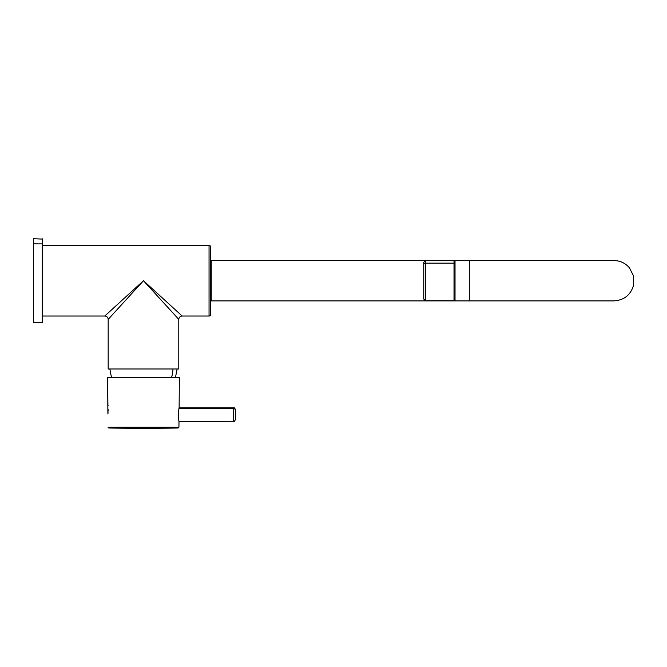 <?xml version="1.0" encoding="UTF-8"?>
<svg xmlns="http://www.w3.org/2000/svg" width="667" height="667" viewBox="0 0 667 667"><rect width="100%" height="100%" fill="white"/><g stroke="black" fill="none" stroke-linecap="round" stroke-linejoin="round"><path stroke-width="1" d="M107.921 413.782L107.579 377.564L179.373 377.564L179.115 407.662L179.373 377.564L107.579 377.564L107.904 404.027M107.979 404.744L108.087 405.928M108.196 409.713L108.146 411.139L108.196 409.713M108.046 412.59L107.954 413.515M107.896 413.965L107.804 403.277M178.939 427.18L178.989 421.444L178.939 427.18L108.012 427.18L178.939 427.18L178.114 428.014L108.838 428.014L108.012 427.18M178.839 420.602L178.989 421.444L178.839 420.602C178.748 420.777 178.072 415.383 178.606 410.872L179.115 407.662L178.606 410.872C178.072 415.383 178.748 420.777 178.839 420.602M235.376 419.593L235.376 410.122A1.684 1.476 180 0 0 233.692 408.654A1.684 1.476 0 0 1 235.376 410.122L235.376 419.593C234.667 421.144 234.1 421.702 233.692 421.277L233.692 408.654L233.692 421.277L178.989 421.444M108.838 428.014A2017.592 2017.592 0 0 0 178.114 428.014A2017.592 2017.592 0 0 1 108.838 428.014L178.114 428.014M209.046 245.414L42.596 245.414L209.046 245.414L209.046 316.025L182.149 316.025L209.046 316.025A1.684 1.684 0 0 0 210.73 314.349A1.684 1.684 0 0 1 209.046 316.025L209.046 245.414A1.684 1.684 0 0 1 210.73 247.09A1.684 1.684 0 0 0 209.046 245.414M42.596 316.025L104.802 316.025L143.48 280.715L104.802 316.025L42.596 316.025L42.596 317.242L42.263 238.761L42.596 316.025M182.149 316.025L143.48 280.715L104.802 316.025C106.845 316.225 107.971 317.35 108.171 319.393L143.48 280.715L108.171 319.393C107.971 317.35 106.845 316.225 104.802 316.025L143.48 280.715L182.149 316.025C180.107 316.225 178.981 317.35 178.781 319.393C178.981 317.35 180.107 316.225 182.149 316.025M178.781 319.393L143.48 280.715L108.171 319.393L108.171 368.984L108.171 319.393L143.48 280.715L178.781 319.393L178.781 368.984L178.781 319.393M210.73 247.09L210.73 314.349L210.73 247.09M42.596 322.336L33.35 322.753L33.35 243.83L42.263 243.897L42.263 322.678L42.263 243.897L33.35 243.83L33.35 238.686L42.596 239.103M178.781 368.984L108.171 368.984L178.781 368.984M172.986 368.984A33.625 29.506 90 0 1 171.536 377.564A33.625 29.506 -90 0 0 172.986 368.984M33.35 243.83L33.35 317.609M210.73 266.925L211.231 266.925L210.73 266.925M211.231 260.547L211.231 300.892L455.027 300.892L211.231 300.892L211.231 260.547L455.027 260.547L211.231 260.547M613.915 300.892L469.318 300.892L469.318 260.547L613.915 260.547L469.318 260.547L469.318 300.892L613.915 300.892C624.245 300.2 630.832 294.864 633.65 284.901L633.475 275.788L629.314 267.684C625.229 263.04 620.093 260.664 613.915 260.547M455.027 300.892L455.027 260.547L469.318 260.547L455.027 260.547L455.027 300.892L469.318 300.892L455.027 300.892M455.027 264.491L454.019 264.491L455.027 264.491M454.019 299.633L454.019 263.157L425.438 263.157L425.438 260.714L425.438 263.157L454.019 263.157L454.019 300.725L425.438 300.725L425.438 263.157A1.684 1.476 180 0 0 423.753 264.632L423.753 262.389L423.753 264.632A1.684 1.476 0 0 1 425.438 263.157L425.438 300.725L423.753 299.041L423.753 264.632L423.753 297.699M423.753 262.389L425.438 260.714L454.019 260.714L454.019 263.157M233.692 408.654L233.692 407.829L233.692 408.654L178.923 408.654L233.692 408.654M235.376 418.976L235.376 410.122L235.376 418.976M111.506 377.564L109.847 368.984M175.446 377.564L177.105 368.984M210.73 296.44L211.231 296.44M210.73 264.999L211.231 264.999M454.019 262.223L455.027 262.223M454.019 299.216L455.027 299.216M179.073 407.829L233.692 407.829C234.1 407.395 234.667 407.962 235.376 409.505"/></g></svg>

